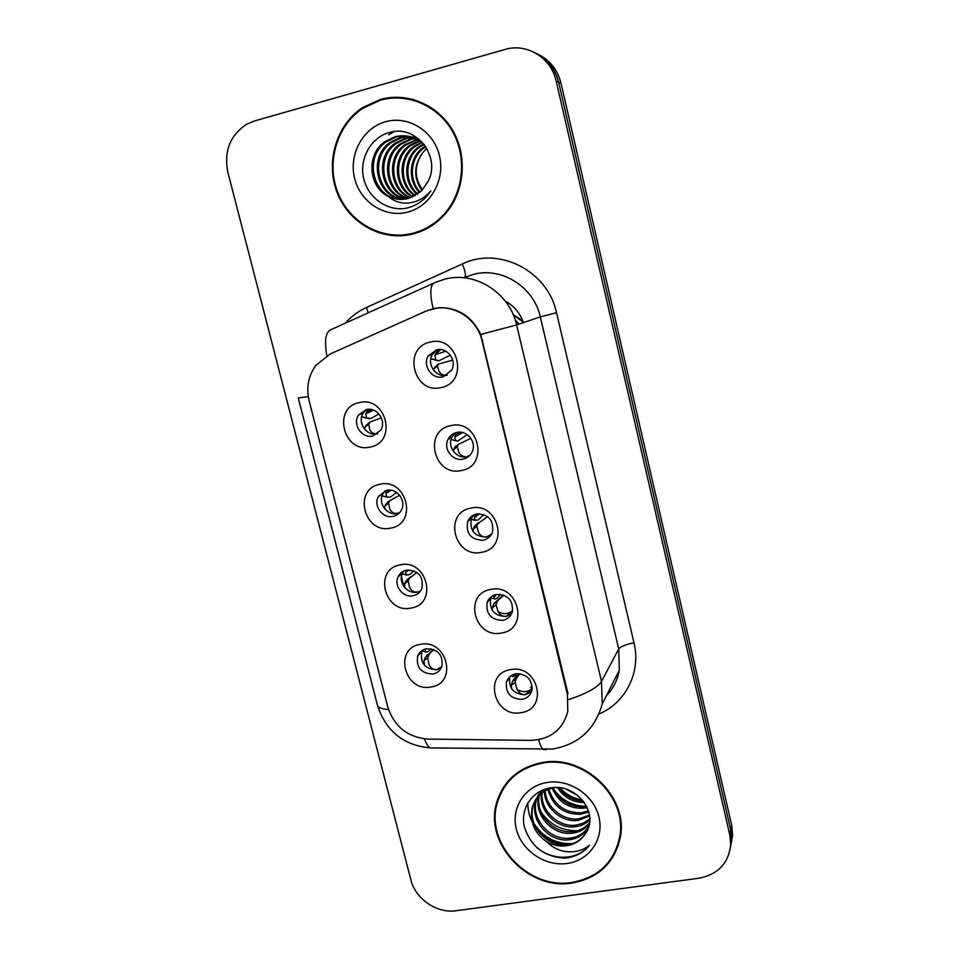 <?xml version="1.0" encoding="UTF-8"?>
<svg xmlns="http://www.w3.org/2000/svg" width="959" height="959" viewBox="0 0 959 959"><rect width="100%" height="100%" fill="white"/><g stroke="black" fill="none" stroke-linecap="round" stroke-linejoin="round"><path stroke-width="1.44" d="M390.876 528.061C364.216 534.643 352.564 489.066 379.812 484.295C406.724 477.462 418.256 523.65 390.876 528.061M386.537 490.361L378.445 496.426C372.895 505.645 382.725 519.035 393.106 516.374C396.858 515.522 399.639 513.377 401.449 509.936C406.628 500.682 396.738 487.699 386.537 490.361M411.087 608.054C384.511 614.192 373.015 569.226 400.179 564.863C427.007 558.486 438.383 604.05 411.087 608.054M406.652 570.066C402.744 570.929 399.915 573.158 398.165 576.731C393.478 585.793 403.164 598.116 413.125 595.743C417.189 594.856 420.09 592.518 421.816 588.73C423.842 576.767 418.783 570.545 406.652 570.066M431.035 686.98C404.53 692.698 393.19 648.32 420.27 644.376C447.014 638.418 458.246 683.383 431.035 686.98M426.491 648.728C422.308 649.603 419.383 651.988 417.716 655.86C415.978 667.428 421.037 673.494 432.881 674.057C437.22 673.158 440.205 670.677 441.835 666.601C443.298 655.129 438.179 649.171 426.491 648.728M370.39 446.99C343.646 454.015 331.838 407.827 359.169 402.624C386.165 395.336 397.853 442.147 370.39 446.99M366.17 409.589L358.606 414.911C351.977 424.202 361.927 438.934 372.811 435.949L380.675 430.231C386.873 420.857 376.851 406.592 366.17 409.589M461.639 470.461C434.139 477.45 422.547 430.831 450.634 425.688C478.397 418.424 489.869 465.678 461.639 470.461M456.736 432.473C452.792 433.432 449.891 435.734 448.045 439.378C442.902 448.932 452.864 461.806 463.269 459.085C467.417 458.09 470.401 455.633 472.236 451.725C476.923 442.159 466.937 429.752 456.736 432.473M481.73 552.276C454.314 558.809 442.89 512.825 470.881 508.114C498.56 501.317 509.864 547.937 481.73 552.276M476.731 514C472.427 515.007 469.407 517.524 467.656 521.576C465.738 533.672 470.905 539.905 483.168 540.253C487.663 539.21 490.768 536.549 492.47 532.257C494.029 520.293 488.79 514.204 476.731 514M501.557 633C474.237 639.09 462.945 593.705 490.852 589.425C518.447 583.084 529.596 629.068 501.557 633M496.462 594.424C491.859 595.455 488.742 598.152 487.112 602.504C485.805 614.084 491.032 620.017 502.816 620.329C507.587 619.274 510.763 616.457 512.334 611.866C513.341 600.43 508.054 594.616 496.462 594.424M521.121 712.633C493.873 718.291 482.749 673.518 510.56 669.646C538.059 663.748 549.063 709.121 521.121 712.633M515.93 673.781C511.075 674.812 507.898 677.641 506.4 682.245C505.561 693.333 510.823 699.039 522.187 699.339C527.198 698.296 530.423 695.359 531.873 690.54C532.437 679.559 527.126 673.985 515.93 673.781M441.26 387.508C413.677 394.976 401.929 347.709 430.112 342.111C457.958 334.379 469.586 382.293 441.26 387.508M436.477 349.843L428.325 355.885C422.032 365.571 432.125 379.884 443.094 376.815L451.557 370.27C457.359 360.536 447.194 346.774 436.477 349.843M399.352 512.921L397.458 513.473C387.172 516.11 377.426 502.852 382.941 493.717L385.23 490.72M420.593 590.936L417.261 592.111C407.395 594.46 397.793 582.269 402.444 573.278L403.823 571.001M441.236 667.967L436.813 669.718C425.065 669.166 420.054 663.16 421.792 651.688L422.487 650.226M377.51 433.768L377.39 433.804C366.602 436.753 356.748 422.164 363.317 412.957L366.71 409.481M469.191 456.004L467.021 456.688C456.712 459.385 446.846 446.63 451.941 437.172L455.309 432.881M490.684 535.554L486.704 537.088C474.561 536.752 469.43 530.579 471.337 518.591L473.374 515.199M511.423 614.072L506.136 616.421C494.472 616.122 489.282 610.236 490.588 598.776L491.667 596.426M531.514 691.691L525.316 694.712C514.048 694.412 508.833 688.778 509.661 677.785L510.128 676.467M446.942 375.233C436.105 378.146 426.24 364.024 432.449 354.482L437.448 349.651M425.64 311.267L432.317 308.99C453.283 303.38 477.162 318.604 482.041 340.841L567.44 694.676L567.764 711.578C562.621 729.835 550.346 739.437 530.926 740.36L428.026 739.089C407.719 737.363 394.305 726.682 387.796 707.071L309.134 400.742C306.065 387.616 308.33 375.808 315.919 365.331L330.184 354.003L425.64 311.267M523.422 322.608C520.03 313.018 513.964 305.825 505.201 301.018M518.675 324.226L515.558 321.085M522.727 320.738L513.209 314.66M380.16 99.508L362.334 107.756C335.782 125.437 325.113 163.378 337.532 193.61C349.723 223.962 382.857 241.812 413.077 233.96C425.784 230.592 436.621 223.783 445.587 213.521C464.504 191.632 467.788 156.653 452.924 130.796C438.167 104.867 407.299 91.728 380.16 99.508M389.45 234.607L402.732 235.686M542.494 762.489C519.071 767.128 503.871 780.266 496.858 801.904C483.492 842.853 527.666 890.659 572.008 883.047C598.836 878.108 614.983 862.609 620.461 836.536C628.145 796.294 583.827 754.373 542.494 762.489M503.799 786.764L500.55 793.884M383.6 99.017L389.905 97.578M427.69 310.428L438.994 307.695C457.875 307.371 471.804 316.29 480.759 334.439L567.956 693.597M497.277 801.197L497.781 798.967M730.518 847.229L731.657 839.7L730.746 830.003L558.629 82.21C555.153 68.557 547.337 58.775 535.206 52.853C547.337 58.775 555.153 68.557 558.629 82.21L730.746 830.003L731.657 839.7L730.518 847.229M431.466 309.745L435.925 308.067M698.751 878.264C717.979 874.512 728.624 863.292 730.722 844.615L729.799 834.857L556.184 81.131C551.329 57.828 526.707 42.699 504.925 49.472L254.483 120.978L246.907 124.107C230.112 135.135 223.759 151.162 227.846 172.2L410.824 879.691C415.403 898.955 436.872 913.711 456.184 910.726L698.751 878.264M614.887 852.215L618.447 845.155M413.701 99.532L400.215 97.998M731.453 842.314L732.58 834.845L731.669 825.231L561.027 83.277C557.587 69.743 549.843 60.033 537.807 54.16M438.263 349.555L435.026 355.106L435.602 359.649L431.082 358.822L439.078 360.728L450.31 355.106M433.408 369.97L435.062 366.913L438.659 364.036L437.46 366.074L439.018 371.361C440.996 374.466 443.669 375.7 447.05 375.077L447.266 375.017M438.659 364.036L452.72 360.152M437.843 360.74L431.082 358.822M435.026 355.106L440.637 349.567M436.009 366.146L435.062 366.913M378.997 414.012L370.737 418.568L362.011 416.841L367.153 418.196M367.776 409.325L365.787 413.856L366.626 417.884M365.787 413.856L373.459 410.128M367.8 423.842L370.138 421.972L368.676 424.226L369.802 429.764C371.577 432.953 374.118 434.259 377.402 433.672L377.774 433.576M370.138 421.972L381.37 417.824M366.698 424.729L364.983 427.175L364.78 429.44M362.43 417.069L369.323 418.759M453.044 440.073L457.575 441.152L453.08 439.905M453.259 451.15L454.782 447.158L458.378 444.401L457.275 446.774L458.941 452.504C460.943 455.777 463.629 457.131 467.009 456.556L469.826 455.381M458.378 444.401L470.857 438.299M467.261 434.667L457.575 441.152M456.844 432.461L454.854 436.992L455.777 440.696M454.998 436.453L459.025 432.185M455.693 446.199L454.782 447.158M476.024 516.505L478.781 513.748M475.58 514.288L474.429 517.8L474.873 520.126L471.217 519.251M472.943 531.358L474.249 526.359L477.834 523.71L476.827 526.407L478.589 532.557C480.627 536.009 483.336 537.472 486.692 536.956L491.655 534.043M477.834 523.71L487.616 516.577M483.756 514.492L478.157 520.03L474.873 520.126M478.577 522.583L474.249 526.359M492.423 610.607L492.279 607.718L493.453 604.518L497.901 600.514L494.257 603.199L503.331 594.964M512.645 610.643C508.258 614.299 503.367 614.599 497.985 611.566C500.059 615.187 502.768 616.757 506.124 616.289L512.334 611.866M497.038 601.988L496.115 605.009L497.985 611.566M503.823 595.143L497.901 600.514M500.334 594.28L497.313 598.128L494.664 599.075L493.801 597.349L494.4 595M494.257 603.199L493.453 604.518M511.722 688.91L511.327 685.17L512.418 681.681L516.002 679.248L516.793 677.569L513.161 680.171L518.747 673.602M532.221 688.298C527.834 692.278 522.799 692.686 517.129 689.533C519.239 693.321 521.96 694.999 525.292 694.58L532.149 689.101M516.002 679.248L515.163 682.58L517.129 689.533M520.066 673.721L516.793 677.569M517.225 673.626L513.724 676.73L512.945 675.675L513.952 674.297M513.161 680.171L512.418 681.681M396.582 492.447L390.505 497.002L387.088 497.206L385.854 493.489L386.933 490.289M387.58 502.144L389.965 500.586L388.587 503.151L389.833 509.097C391.644 512.466 394.185 513.88 397.47 513.341L399.771 512.454M389.965 500.586L399.591 495.216M386.849 497.146L382.018 495.875M386.525 503.223L384.907 505.98L384.871 509.013M382.389 496.019L383.264 496.115M413.832 570.749L410.02 574.417L406.772 575.184L405.549 572.499L406.113 570.185M410.44 576.922L406.089 580.71L409.529 578.169L408.246 581.058L409.601 587.411C411.447 590.936 414 592.458 417.273 591.979L417.309 592.099M409.529 578.169L416.961 572.451M401.737 573.854L401.03 572.847M406.089 580.71L404.566 583.767L404.77 587.603M406.077 574.885L402.348 573.926M431.059 648.74L429.284 650.837L426.192 652.156L425.448 651.892L425.305 649.003M433.504 649.423L425.4 657.203L428.853 654.769L427.654 657.958L429.105 664.707C430.987 668.399 433.552 670.017 436.813 669.586L441.871 666.505M428.853 654.769L429.884 653.175L426.347 655.764M433.924 649.591L429.884 653.175M425.412 657.203L423.974 660.559L424.441 665.222M402.588 234.991L416.17 233.073M412.909 233.265C425.46 229.956 436.165 223.231 445.024 213.126C463.772 191.476 467.057 156.844 452.372 131.215C437.772 105.538 407.203 92.508 380.327 100.204L362.61 108.427C336.369 125.953 325.856 163.486 338.155 193.394C350.227 223.399 383.013 241.045 412.909 233.265M419.574 192.615C407.539 181.035 408.57 157.732 423.171 147.506L425.305 146.068M420.162 192.124C408.642 180.34 409.972 157.732 424.274 147.674L425.712 146.667M417.249 194.377C403.14 183.625 402.936 157.767 418.711 146.847L423.494 143.958M417.836 193.97C404.242 182.989 404.35 157.755 419.838 147.015L423.998 144.437M414.899 195.816C398.74 186.022 397.278 157.815 414.156 146.164L421.445 142.22M415.499 195.492C399.843 185.435 398.704 157.803 415.307 146.331L421.96 142.627M412.526 196.991C394.341 188.324 391.548 157.863 409.505 145.468L419.323 140.697M413.125 196.727C395.444 187.748 392.998 157.851 410.68 145.648L419.862 141.057M410.128 197.926C389.965 190.589 385.722 157.911 404.758 144.761L417.129 139.391M410.728 197.71C391.056 190.026 387.196 157.899 405.957 144.941L417.68 139.702M407.695 198.621C385.614 192.867 379.776 157.947 399.891 144.03L410.032 139.127L414.875 138.288M408.318 198.465L421.672 190.697L427.798 181.934C441.548 157.696 416.745 124.982 390.948 132.126C371.541 136.226 359.146 158.079 363.545 177.847C367.717 197.698 387.016 211.328 405.705 208.343L407.911 207.827C414.851 205.969 420.893 202.385 426.024 197.086L430.843 190.949C424.597 198.129 417.021 202.169 408.126 203.044C400.502 203.596 393.765 201.306 387.904 196.175C394.461 199.46 401.27 200.227 408.318 198.465C386.693 192.291 381.286 157.935 401.126 144.222L411.231 139.319L415.439 138.54M405.213 199.1C381.322 195.18 373.686 157.983 394.928 143.287L405.178 138.336L412.55 137.365M405.837 199.004C382.389 194.593 375.221 157.983 396.187 143.478L406.4 138.528L413.137 137.581M402.708 199.352C377.103 197.554 367.429 158.043 389.857 142.531L400.215 137.521L410.152 136.646M403.331 199.316C378.146 196.955 369.011 158.031 391.14 142.723L401.461 137.724L410.764 136.813M387.904 196.175C368.783 187.017 365.787 154.867 384.667 141.764L395.132 136.681C406.137 134.188 415.906 136.909 424.441 144.869M400.802 199.4C373.998 199.388 362.61 158.103 385.974 141.956L396.415 136.897C405.285 134.692 413.737 136.298 421.744 141.728M418.328 139.582L419.287 139.427M415.511 138.24L417.393 138.18M416.086 138.48L417.968 138.384M410.788 136.705L418.04 138.408M411.387 136.861L413.245 137.077M421.9 190.469C413.353 177.715 413.677 165.068 422.859 152.541C414.168 164.9 414.024 177.355 422.416 189.918M422.859 152.541L426.731 148.309M385.602 121.733C362.826 127.919 348.513 154.555 354.638 178.446C360.44 202.433 385.134 218.184 407.731 212.119C430.411 206.425 445.467 179.956 439.414 155.574C433.708 131.095 408.27 115.188 385.602 121.733M392.878 131.767L388.731 134.835L394.029 131.599M617.8 844.963L620.329 837.351M571.852 882.436C598.392 877.545 614.371 862.213 619.802 836.44C627.426 796.605 583.575 755.093 542.638 763.124C519.454 767.715 504.398 780.722 497.469 802.156C484.271 842.685 527.989 889.964 571.852 882.436M577.845 795.562L566.529 789.353M584.307 802.455C572.775 802.395 563.832 797.444 557.479 787.603M560.308 789.293C566.601 795.778 574.249 799.686 583.24 801.029C573.122 800.429 565.103 796.006 559.193 787.747M587.184 807.514L583.408 808.245C568.651 808.749 558.21 802.024 552.084 788.058M586.62 806.315L584.079 806.747C569.886 807.298 559.612 800.981 553.259 787.783M588.802 811.961L580.686 814.287C563.748 814.539 552.816 806.267 547.901 789.497M588.49 810.894L581.37 812.764C564.971 813.088 554.134 805.2 548.872 789.101M589.617 816.061L577.917 820.472C561.938 822.522 544.604 808.401 544.364 791.331M544.34 790.324L544.352 789.425M589.473 815.066L578.625 818.914C563.017 820.904 546.019 807.49 545.203 790.839M545.144 789.808L545.132 789.173M589.809 819.885C585.673 823.841 580.77 826.131 575.1 826.778C557.563 829.127 539.018 811.937 541.32 793.489M541.427 792.554L541.787 790.456M589.809 818.962L583.3 823.194L575.808 825.184C558.665 827.449 540.408 811.074 542.039 792.925M542.111 791.966L542.35 790.216M589.497 823.421C585.17 829.091 579.416 832.352 572.211 833.203C553.079 835.936 533.516 815.198 538.682 795.946M538.91 795.071L539.725 792.53M589.617 822.57C585.302 827.785 579.739 830.794 572.943 831.585C554.206 834.21 534.882 814.407 539.306 795.311M539.497 794.412L540.241 791.834M588.91 826.119C584.93 834.006 578.385 838.562 569.262 839.784C549.663 842.589 529.788 820.94 535.554 801.46L536.429 798.679M536.764 797.852L541.092 790.779M589.03 825.663C584.882 832.88 578.541 837.027 570.006 838.13C550.454 840.935 530.627 819.346 536.381 799.902L536.956 797.972M537.268 797.133L538.311 794.711M585.781 833.047C599.675 813.7 576.347 783.407 551.341 787.795C532.557 790.012 520.222 808.365 524.237 826.454C530.543 846.341 544.089 856.902 564.863 858.137L567.021 857.897C576.347 856.471 583.851 852.251 589.545 845.251C583.204 850.261 575.616 852.407 566.805 851.676C559.265 850.897 552.612 847.624 546.834 841.858C553.139 845.335 559.732 846.629 566.601 845.73C575.112 844.352 581.514 840.12 585.781 833.047C581.502 839.868 575.244 843.788 567.009 844.807C547.265 847.612 527.234 825.771 533.048 806.147C535.122 798.379 539.953 792.494 547.565 788.478M546.834 841.858C534.523 833.383 529.644 822.007 532.197 807.73C535.47 796.929 542.794 790.216 554.194 787.591L554.386 787.567M547.373 782.412C525.184 785.697 510.811 807.646 516.326 829.103C521.516 850.609 545.192 866.672 567.213 863.46C589.306 860.571 604.362 838.825 598.931 816.972C593.825 795.059 569.466 778.804 547.373 782.412M508.618 780.554L504.338 787.171M589.545 845.251C577.582 860.343 553.019 861.338 536.489 847.336M572.463 843.632C556.076 844.184 543.238 837.471 533.971 823.493M577.318 830.722C561.914 830.974 549.783 824.656 540.924 811.782M586.297 806.387C572.895 806.087 562.178 800.549 554.146 789.796M582.545 800.154C573.554 798.547 566.026 794.448 559.972 787.842M568.363 844.615C554.961 843.932 544.125 838.298 535.853 827.713M532.101 821.659C529.08 815.582 527.69 809.276 527.918 802.731M581.358 806.927C571.684 805.656 563.544 801.484 556.927 794.4M567.44 694.676L567.992 693.741M482.041 340.841L482.785 340.577M345.348 323.147C351.282 316.434 358.294 311.219 366.398 307.515L462.37 263.953C498.944 245.948 547.937 271.001 556.532 312.742L633.995 642.806C625.843 644.448 620.749 646.498 618.711 648.979L540.301 316.878C533.923 287.005 501.737 266.674 473.47 274.37L463.82 277.774M633.995 642.806C641.187 671.791 625.963 702.479 599.471 713.808M619.322 670.149L618.711 648.979L601.509 681.393L602.216 704.038L619.322 670.149C617.656 679.907 613.376 688.37 606.496 695.539M433.12 308.642C429.5 292.603 430.171 283.888 435.17 282.497L444.808 279.153C475.065 270.882 509.661 292.795 516.601 324.921L480.759 334.439M568.867 699.519C586.908 693.441 597.793 687.387 601.509 681.393L516.601 324.921L540.301 316.878L556.532 312.742M388.515 709.564C381.478 709.061 377.738 707.442 377.307 704.721L298.297 398.033M298.273 397.925L308.283 396.594M424.441 738.874C426.144 743.525 428.05 746.534 430.147 747.912L434.883 747.972M433.444 283.277L331.814 329.273C325.724 331.179 324.07 339.989 326.839 355.705M538.622 739.713C539.977 744.759 541.487 748.008 543.154 749.459L546.762 749.47M729.799 834.857L731.669 825.231M556.184 81.131L561.027 83.277M366.398 307.515L368.28 312.766M462.37 263.953C465.523 271.817 466.218 276.336 464.456 277.487M399.388 574.657L399.615 575.556M523.206 321.996L513.401 315.127M515.283 320.222L519.239 324.034M437.46 366.074L433.624 369.155M368.676 424.226L364.983 427.175M372.248 409.733L367.896 412.43M367.884 411.171L369.419 409.289M455.153 436.345L454.902 436.956M467.009 456.556L467.285 457.467M457.275 446.774L453.439 449.723M476.827 526.407L472.991 529.248M475.149 520.353L471.073 519.322M496.115 605.009L492.279 607.718M515.163 682.58L511.327 685.17M530.531 687.339L532.245 686.956M397.769 514.312L397.47 513.341M388.587 503.151L384.907 505.98M389.366 490.097L386.813 492.902M408.246 581.058L404.566 583.767M427.654 657.958L423.974 660.559M382.941 493.717L378.445 496.426M402.444 573.278L398.165 576.731M421.792 651.688L417.716 655.86M363.317 412.957L358.606 414.911M451.941 437.172L448.045 439.378M471.337 518.591L467.656 521.576M490.588 598.776L487.112 602.504M509.661 677.785L506.4 682.245M432.449 354.482L428.325 355.885M363.305 107.971L362.334 107.756M498.284 799.518L496.858 801.904M377.486 705.404C385.878 731.142 403.427 745.311 430.147 747.912L552.444 749.051C578.253 744.604 594.844 729.595 602.216 704.038M730.722 844.615L732.58 834.845M400.562 573.29L400.874 574.537M401.425 576.719L403.907 586.512M445.791 351.15L435.194 354.806M369.814 409.313L369.239 410.056M455.189 436.237L460.632 432.233M462.634 432.557L454.854 436.992M451.09 439.45L455.357 440.409M479.416 513.736L474.429 517.8M496.51 594.412L493.801 597.337M490.061 597.769L494.137 598.824M510.871 675.891L513.161 676.515M391.164 490.265L385.854 493.489M382.042 495.815L386.477 496.882M408.834 569.838L405.549 572.499M426.599 648.704L425.041 650.31M421.588 650.837L425.448 651.892M445.935 213.114L445.024 213.126M424.274 147.674L423.171 147.506M419.838 147.015L418.711 146.847M415.307 146.331L414.156 146.164M410.68 145.648L409.505 145.468M405.957 144.941L404.758 144.761M401.126 144.222L399.891 144.03M396.187 143.478L394.928 143.287M391.14 142.723L389.857 142.531M385.974 141.956L384.667 141.764M620.821 833.683L619.802 836.44M539.653 793.8L539.078 794.879M536.381 799.914L535.554 801.46M533.048 806.147L532.197 807.73"/></g></svg>
